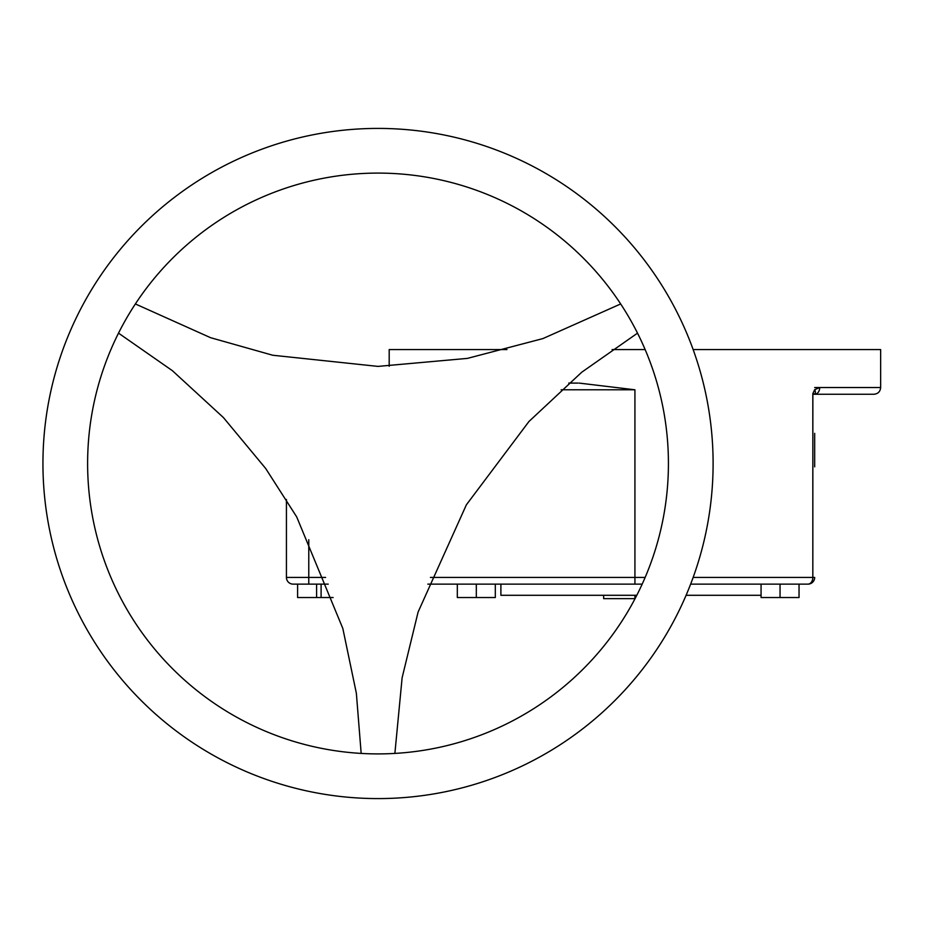 <?xml version="1.0" encoding="UTF-8"?>
<svg xmlns="http://www.w3.org/2000/svg" width="927" height="927" viewBox="0 0 927 927"><rect width="100%" height="100%" fill="white"/><g stroke="black" fill="none" stroke-linecap="round" stroke-linejoin="round"><path stroke-width="1.39" d="M389.189 366.269L389.189 349.572L506.988 349.572M612.087 349.572L645.146 349.572M693.141 349.572L880.65 349.572L880.65 387.544L819.711 387.544L814.682 389.676L812.863 393.569L812.828 577.428L814.682 577.428A6.698 6.698 0 0 1 807.973 584.126A6.698 4.855 -90 0 0 812.828 577.428L693.141 577.428M579.074 383.083L634.925 389.78L634.925 577.428L430.429 577.428M568.749 383.083L577.927 383.083M642.191 584.126L427.822 584.126M328.228 584.126L293.141 584.126A6.698 6.698 0 0 1 286.431 577.428L286.431 499.491M807.962 584.126L690.638 584.126M761.067 595.296L686.096 595.296M636.803 595.296L500.893 595.296L500.893 584.126M603.651 595.296L603.651 598.645L634.925 598.645L634.925 595.296M880.65 387.544C880.256 391.623 878.02 393.848 873.952 394.253L814.682 394.253A6.698 0.707 -174.2 0 0 812.863 393.569M814.682 466.849L814.682 433.338M812.828 394.253L814.682 394.253A6.698 5.041 -90 0 0 819.711 387.544L814.682 387.544M807.973 584.126A6.698 6.698 0 0 0 814.682 577.428A6.698 6.698 0 0 1 807.973 584.126M286.431 577.428A6.698 6.698 0 0 0 293.141 584.126A6.698 6.698 0 0 1 286.431 577.428L325.609 577.428M799.039 584.126L799.039 597.533L761.067 597.533L761.067 584.126M780.047 584.126L780.047 597.533M333.129 597.533L297.602 597.533L297.602 584.126M495.308 584.126L495.308 597.533L457.324 597.533L457.324 584.126M321.101 584.126L321.101 597.533M476.316 584.126L476.316 597.533M316.594 584.126L316.594 597.533M378.019 798.587A335.087 335.087 0 0 1 42.943 463.5A335.087 335.087 0 0 1 378.019 128.413A335.087 335.087 0 0 1 713.106 463.5A335.087 335.087 0 0 1 378.019 798.587M378.019 753.906A290.406 290.406 0 0 1 87.613 463.5A290.406 290.406 0 0 1 378.019 173.094A290.406 290.406 0 0 1 668.425 463.5A290.406 290.406 0 0 1 378.019 753.906M118.517 333.141L172.422 370.707L223.43 417.579L265.69 468.494L296.71 516.918L342.828 628.46L356.362 693.269L361.171 753.419M620.673 303.952L542.898 338.587L467.405 358.39L378.019 366.397L272.712 355.238L210.556 337.683L135.377 303.952M394.879 753.419L402.121 677.764L418.1 612.04L466.362 504.833L528.981 421.461L581.762 372.202L637.521 333.141M812.828 394.207L812.828 433.338M812.828 466.849L812.828 577.428M561.148 389.78L634.925 389.78M308.772 539.723L308.772 584.126M634.925 584.126L634.925 577.428L645.146 577.428M814.682 394.253A6.698 3.951 -137 0 0 814.682 389.676"/></g></svg>
